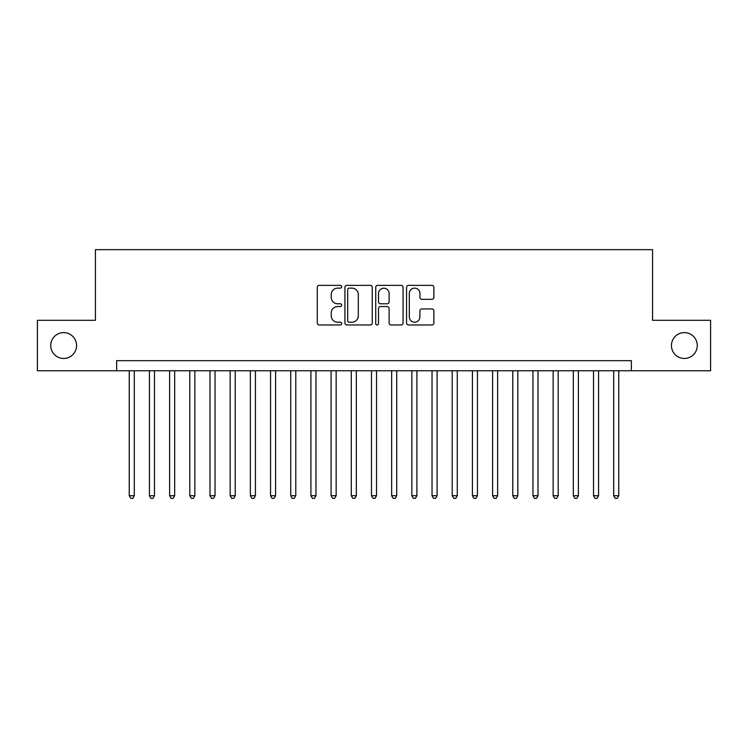 <?xml version="1.0" encoding="UTF-8"?>
<svg xmlns="http://www.w3.org/2000/svg" width="748" height="748" viewBox="0 0 748 748"><rect width="100%" height="100%" fill="white"/><g stroke="black" fill="none" stroke-linecap="round" stroke-linejoin="round"><path stroke-width="1.12" d="M341.705 286.736A1.384 1.384 0 0 0 340.312 285.353L319.265 285.353A1.982 1.982 0 0 0 317.283 287.335L317.283 322.996A1.982 1.982 0 0 0 319.265 324.978L340.312 324.978A1.384 1.384 0 0 0 341.705 323.594A1.384 1.384 0 0 0 340.312 322.21L337.591 322.21A6.339 6.339 0 0 1 331.252 315.862L331.252 312.898A6.339 6.339 0 0 1 337.591 306.549L340.312 306.549A1.384 1.384 0 0 0 341.705 305.165A1.384 1.384 0 0 0 340.312 303.781L337.591 303.781A6.339 6.339 0 0 1 331.252 297.442L331.252 294.469A6.339 6.339 0 0 1 337.591 288.13L340.312 288.13A1.384 1.384 0 0 0 341.705 286.736M671.442 345.539A12.922 12.922 0 0 0 684.355 358.46A12.922 12.922 0 0 0 697.276 345.539A12.922 12.922 0 0 0 684.355 332.617A12.922 12.922 0 0 0 671.442 345.539M50.724 345.539A12.922 12.922 0 0 0 63.645 358.46A12.922 12.922 0 0 0 76.558 345.539A12.922 12.922 0 0 0 63.645 332.617A12.922 12.922 0 0 0 50.724 345.539M431.905 299.322A1.982 1.982 0 0 0 433.887 297.339L433.887 287.335A1.982 1.982 0 0 0 431.905 285.353L408.53 285.353A1.982 1.982 0 0 0 406.547 287.335L406.547 322.996A1.982 1.982 0 0 0 408.53 324.978L431.905 324.978A1.982 1.982 0 0 0 433.887 322.996L433.887 310.916A1.982 1.982 0 0 0 431.905 308.933L421.9 308.933A1.982 1.982 0 0 0 419.918 310.916L419.918 316.909A5.301 5.301 0 0 1 414.616 322.21A5.301 5.301 0 0 1 409.315 316.909L409.315 293.422A5.301 5.301 0 0 1 414.616 288.13A5.301 5.301 0 0 1 419.918 293.422L419.918 297.339A1.982 1.982 0 0 0 421.9 299.322L431.905 299.322M116.632 370.774L37.4 370.774L37.4 320.303L95.435 320.303L95.435 249.654L652.565 249.654L652.565 320.303L710.6 320.303L710.6 370.774L631.368 370.774L631.368 360.676L116.632 360.676L116.632 370.774L631.368 370.774M372.27 287.335A1.982 1.982 0 0 0 370.288 285.353L346.904 285.353A1.982 1.982 0 0 0 344.921 287.335L344.921 322.996A1.982 1.982 0 0 0 346.904 324.978L370.288 324.978A1.982 1.982 0 0 0 372.27 322.996L372.27 287.335M377.712 285.353L401.096 285.353A1.982 1.982 0 0 1 403.079 287.335L403.079 322.996A1.982 1.982 0 0 1 401.096 324.978L391.092 324.978A1.982 1.982 0 0 1 389.11 322.996L389.11 308.531A1.982 1.982 0 0 0 387.127 306.549L380.489 306.549A1.982 1.982 0 0 0 378.507 308.531L378.507 323.594A1.384 1.384 0 0 1 377.123 324.978A1.384 1.384 0 0 1 375.73 323.594L375.73 287.335A1.982 1.982 0 0 1 377.712 285.353M349.082 288.13A1.384 1.384 0 0 0 347.698 289.513L347.698 320.817A1.384 1.384 0 0 0 349.082 322.21L351.953 322.21A6.339 6.339 0 0 0 358.301 315.862L358.301 294.469A6.339 6.339 0 0 0 351.953 288.13L349.082 288.13M389.11 293.525A5.301 5.301 0 0 0 383.808 288.223A5.301 5.301 0 0 0 378.507 293.525L378.507 301.799A1.982 1.982 0 0 0 380.489 303.781L387.127 303.781A1.982 1.982 0 0 0 389.11 301.799L389.11 293.525M129.245 370.774L129.245 495.718L134.294 495.718L134.294 370.774M134.294 495.718L132.779 498.346L130.76 498.346L129.245 495.718M149.432 370.774L149.432 495.718L154.481 495.718L154.481 370.774M154.481 495.718L152.966 498.346L150.946 498.346L149.432 495.718M169.618 370.774L169.618 495.718L174.667 495.718L174.667 370.774M174.667 495.718L173.153 498.346L171.133 498.346L169.618 495.718M189.805 370.774L189.805 495.718L194.854 495.718L194.854 370.774M194.854 495.718L193.339 498.346L191.32 498.346L189.805 495.718M209.992 370.774L209.992 495.718L215.041 495.718L215.041 370.774M215.041 495.718L213.526 498.346L211.506 498.346L209.992 495.718M230.178 370.774L230.178 495.718L235.218 495.718L235.218 370.774M235.218 495.718L233.713 498.346L231.693 498.346L230.178 495.718M250.365 370.774L250.365 495.718L255.405 495.718L255.405 370.774M255.405 495.718L253.89 498.346L251.88 498.346L250.365 495.718M270.552 370.774L270.552 495.718L275.591 495.718L275.591 370.774M275.591 495.718L274.077 498.346L272.057 498.346L270.552 495.718M290.729 370.774L290.729 495.718L295.778 495.718L295.778 370.774M295.778 495.718L294.263 498.346L292.244 498.346L290.729 495.718M310.916 370.774L310.916 495.718L315.965 495.718L315.965 370.774M315.965 495.718L314.45 498.346L312.43 498.346L310.916 495.718M331.102 370.774L331.102 495.718L336.151 495.718L336.151 370.774M336.151 495.718L334.637 498.346L332.617 498.346L331.102 495.718M351.289 370.774L351.289 495.718L356.338 495.718L356.338 370.774M356.338 495.718L354.823 498.346L352.804 498.346L351.289 495.718M371.476 370.774L371.476 495.718L376.524 495.718L376.524 370.774M376.524 495.718L375.01 498.346L372.99 498.346L371.476 495.718M391.662 370.774L391.662 495.718L396.711 495.718L396.711 370.774M396.711 495.718L395.196 498.346L393.177 498.346L391.662 495.718M411.849 370.774L411.849 495.718L416.898 495.718L416.898 370.774M416.898 495.718L415.383 498.346L413.364 498.346L411.849 495.718M432.035 370.774L432.035 495.718L437.084 495.718L437.084 370.774M437.084 495.718L435.57 498.346L433.55 498.346L432.035 495.718M452.222 370.774L452.222 495.718L457.271 495.718L457.271 370.774M457.271 495.718L455.756 498.346L453.737 498.346L452.222 495.718M472.409 370.774L472.409 495.718L477.448 495.718L477.448 370.774M477.448 495.718L475.943 498.346L473.923 498.346L472.409 495.718M492.595 370.774L492.595 495.718L497.635 495.718L497.635 370.774M497.635 495.718L496.12 498.346L494.11 498.346L492.595 495.718M512.782 370.774L512.782 495.718L517.822 495.718L517.822 370.774M517.822 495.718L516.307 498.346L514.287 498.346L512.782 495.718M532.959 370.774L532.959 495.718L538.008 495.718L538.008 370.774M538.008 495.718L536.494 498.346L534.474 498.346L532.959 495.718M553.146 370.774L553.146 495.718L558.195 495.718L558.195 370.774M558.195 495.718L556.68 498.346L554.661 498.346L553.146 495.718M573.333 370.774L573.333 495.718L578.382 495.718L578.382 370.774M578.382 495.718L576.867 498.346L574.847 498.346L573.333 495.718M593.519 370.774L593.519 495.718L598.568 495.718L598.568 370.774M598.568 495.718L597.054 498.346L595.034 498.346L593.519 495.718M613.706 370.774L613.706 495.718L618.755 495.718L618.755 370.774M618.755 495.718L617.24 498.346L615.221 498.346L613.706 495.718"/></g></svg>
